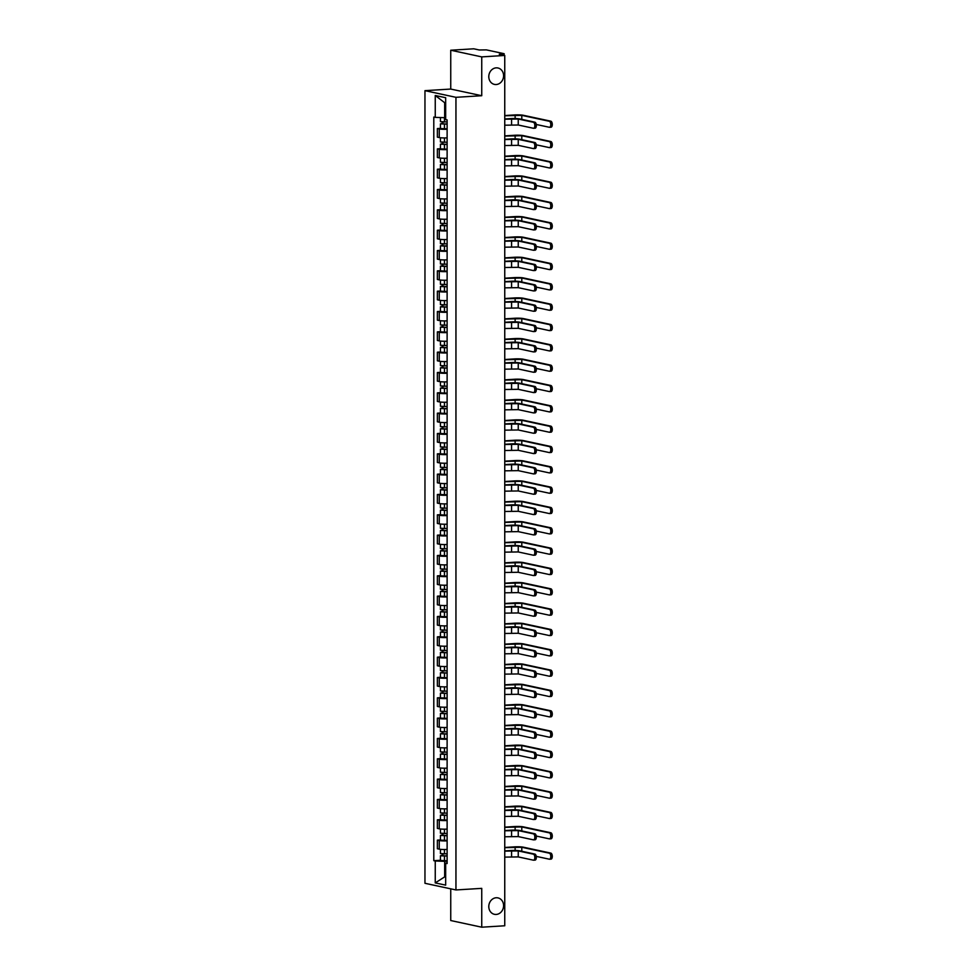 <?xml version="1.0" encoding="UTF-8"?>
<svg xmlns="http://www.w3.org/2000/svg" width="976" height="976" viewBox="0 0 976 976"><rect width="100%" height="100%" fill="white"/><g stroke="black" fill="none" stroke-linecap="round" stroke-linejoin="round"><path stroke-width="1.46" d="M496.186 897.761A8.394 7.357 -77.9 0 1 497.955 897.896A8.394 7.357 -77.9 0 1 503.543 906.655A8.394 7.357 -77.9 0 1 496.186 914.451A8.394 7.357 -77.9 0 1 494.429 914.317A8.394 7.357 -77.9 0 1 488.842 905.557A8.394 7.357 -77.9 0 1 496.186 897.761M496.186 67.856A8.394 7.357 -77.9 0 1 497.955 67.991A8.394 7.357 -77.9 0 1 503.543 76.738A8.394 7.357 -77.9 0 1 496.186 84.534A8.394 7.357 -77.9 0 1 494.429 84.4A8.394 7.357 -77.9 0 1 488.842 75.652A8.394 7.357 -77.9 0 1 496.186 67.856M450.741 888.831L450.741 920.539L481.741 927.2L504.751 925.773L504.751 55.461L481.741 56.889L450.741 50.227L450.741 89.06L424.963 90.658L424.963 883.292L455.951 889.953L455.951 97.319L481.741 95.721L481.741 56.889M450.741 50.227L473.75 48.8L479.24 49.983L486.377 49.886L503.921 53.656L504.226 55.351M481.741 927.2L481.741 888.367L455.951 889.953M502.847 55.059L502.847 54.058L499.261 54.29L504.751 55.461M502.847 54.058L504.226 53.802M447.118 129.271A6.039 0.695 180 0 1 439.261 128.966L437.37 128.564L437.37 137.165L439.261 137.567A6.039 0.695 0 0 0 447.118 137.872M440.444 128.368L437.37 128.564M447.118 149.596A6.039 0.695 180 0 1 439.261 149.304L437.37 148.889L437.37 157.49L439.261 157.905A6.039 0.695 0 0 0 447.118 158.197M440.444 148.706L437.37 148.889M447.118 169.934A6.039 0.695 180 0 1 439.261 169.629L437.37 169.226L437.37 177.827L439.261 178.23A6.039 0.695 0 0 0 447.118 178.535M440.444 169.031L437.37 169.226M447.118 190.259A6.039 0.695 180 0 1 439.261 189.954L437.37 189.551L437.37 198.152L439.261 198.567A6.039 0.695 0 0 0 447.118 198.86M440.444 189.368L437.37 189.551M447.118 210.596A6.039 0.695 180 0 1 439.261 210.291L437.37 209.889L437.37 218.49L439.261 218.892A6.039 0.695 0 0 0 447.118 219.197M440.444 209.694L437.37 209.889M447.118 230.922A6.039 0.695 180 0 1 439.261 230.617L437.37 230.214L437.37 238.815L439.261 239.218A6.039 0.695 0 0 0 447.118 239.523M440.444 230.031L437.37 230.214M447.118 251.259A6.039 0.695 180 0 1 439.261 250.954L437.37 250.551L437.37 259.152L439.261 259.555A6.039 0.695 0 0 0 447.118 259.86M440.444 250.356L437.37 250.551M447.118 271.584A6.039 0.695 180 0 1 439.261 271.279L437.37 270.877L437.37 279.478L439.261 279.88A6.039 0.695 0 0 0 447.118 280.185M440.444 270.681L437.37 270.877M447.118 291.922A6.039 0.695 180 0 1 439.261 291.617L437.37 291.202L437.37 299.803L439.261 300.218A6.039 0.695 0 0 0 447.118 300.523M440.444 291.019L437.37 291.202M447.118 312.247A6.039 0.695 180 0 1 439.261 311.942L437.37 311.539L437.37 320.14L439.261 320.543A6.039 0.695 0 0 0 447.118 320.848M440.444 311.344L437.37 311.539M447.118 332.572A6.039 0.695 180 0 1 439.261 332.279L437.37 331.864L437.37 340.465L439.261 340.88A6.039 0.695 0 0 0 447.118 341.185M440.444 331.681L437.37 331.864M447.118 352.909A6.039 0.695 180 0 1 439.261 352.604L437.37 352.202L437.37 360.803L439.261 361.205A6.039 0.695 0 0 0 447.118 361.51M440.444 352.007L437.37 352.202M447.118 373.235A6.039 0.695 180 0 1 439.261 372.942L437.37 372.527L437.37 381.128L439.261 381.543A6.039 0.695 0 0 0 447.118 381.836M440.444 372.344L437.37 372.527M447.118 393.572A6.039 0.695 180 0 1 439.261 393.267L437.37 392.864L437.37 401.465L439.261 401.868A6.039 0.695 0 0 0 447.118 402.173M440.444 392.669L437.37 392.864M447.118 413.897A6.039 0.695 180 0 1 439.261 413.592L437.37 413.19L437.37 421.791L439.261 422.205A6.039 0.695 0 0 0 447.118 422.498M440.444 413.007L437.37 413.19M447.118 434.235A6.039 0.695 180 0 1 439.261 433.93L437.37 433.527L437.37 442.128L439.261 442.531A6.039 0.695 0 0 0 447.118 442.836M440.444 433.332L437.37 433.527M447.118 454.56A6.039 0.695 180 0 1 439.261 454.255L437.37 453.852L437.37 462.453L439.261 462.856A6.039 0.695 0 0 0 447.118 463.161M440.444 453.669L437.37 453.852M447.118 474.897A6.039 0.695 180 0 1 439.261 474.592L437.37 474.19L437.37 482.791L439.261 483.193A6.039 0.695 0 0 0 447.118 483.498M440.444 473.994L437.37 474.19M447.118 495.222A6.039 0.695 180 0 1 439.261 494.917L437.37 494.515L437.37 503.116L439.261 503.518A6.039 0.695 0 0 0 447.118 503.823M440.444 494.32L437.37 494.515M447.118 515.56A6.039 0.695 180 0 1 439.261 515.255L437.37 514.84L437.37 523.441L439.261 523.856A6.039 0.695 0 0 0 447.118 524.161M440.444 514.657L437.37 514.84M447.118 535.885A6.039 0.695 180 0 1 439.261 535.58L437.37 535.177L437.37 543.778L439.261 544.181A6.039 0.695 0 0 0 447.118 544.486M440.444 534.982L437.37 535.177M447.118 556.222A6.039 0.695 180 0 1 439.261 555.917L437.37 555.503L437.37 564.104L439.261 564.518A6.039 0.695 0 0 0 447.118 564.823M440.444 555.32L437.37 555.503M447.118 576.548A6.039 0.695 180 0 1 439.261 576.243L437.37 575.84L437.37 584.441L439.261 584.844A6.039 0.695 0 0 0 447.118 585.149M440.444 575.645L437.37 575.84M447.118 596.873A6.039 0.695 180 0 1 439.261 596.58L437.37 596.165L437.37 604.766L439.261 605.181A6.039 0.695 0 0 0 447.118 605.474M440.444 595.982L437.37 596.165M447.118 617.21A6.039 0.695 180 0 1 439.261 616.905L437.37 616.503L437.37 625.104L439.261 625.506A6.039 0.695 0 0 0 447.118 625.811M440.444 616.307L437.37 616.503M447.118 637.535A6.039 0.695 180 0 1 439.261 637.243L437.37 636.828L437.37 645.429L439.261 645.844A6.039 0.695 0 0 0 447.118 646.136M440.444 636.645L437.37 636.828M447.118 657.873A6.039 0.695 180 0 1 439.261 657.568L437.37 657.165L437.37 665.766L439.261 666.169A6.039 0.695 0 0 0 447.118 666.474M440.444 656.97L437.37 657.165M447.118 678.198A6.039 0.695 180 0 1 439.261 677.893L437.37 677.49L437.37 686.091L439.261 686.494A6.039 0.695 0 0 0 447.118 686.799M440.444 677.307L437.37 677.49M447.118 698.535A6.039 0.695 180 0 1 439.261 698.23L437.37 697.828L437.37 706.429L439.261 706.831A6.039 0.695 0 0 0 447.118 707.136M440.444 697.633L437.37 697.828M447.118 718.861A6.039 0.695 180 0 1 439.261 718.556L437.37 718.153L437.37 726.754L439.261 727.157A6.039 0.695 0 0 0 447.118 727.462M440.444 717.958L437.37 718.153M447.118 739.198A6.039 0.695 180 0 1 439.261 738.893L437.37 738.478L437.37 747.091L439.261 747.494A6.039 0.695 0 0 0 447.118 747.799M440.444 738.295L437.37 738.478M447.118 759.523A6.039 0.695 180 0 1 439.261 759.218L437.37 758.816L437.37 767.417L439.261 767.819A6.039 0.695 0 0 0 447.118 768.124M440.444 758.62L437.37 758.816M447.118 779.861A6.039 0.695 180 0 1 439.261 779.556L437.37 779.141L437.37 787.742L439.261 788.157A6.039 0.695 0 0 0 447.118 788.462M440.444 778.958L437.37 779.141M447.118 800.186A6.039 0.695 180 0 1 439.261 799.881L437.37 799.478L437.37 808.079L439.261 808.482A6.039 0.695 0 0 0 447.118 808.787M440.444 799.283L437.37 799.478M447.118 820.511A6.039 0.695 180 0 1 439.261 820.218L437.37 819.803L437.37 828.404L439.261 828.819A6.039 0.695 0 0 0 447.118 829.112M440.444 819.62L437.37 819.803M447.118 840.848A6.039 0.695 180 0 1 439.261 840.543L437.37 840.141L437.37 848.742L439.261 849.144A6.039 0.695 0 0 0 447.118 849.449M440.444 839.946L437.37 840.141M445.666 102.919L444.666 102.712L444.666 117.693L445.666 117.632M444.666 117.693L435.247 117.364L435.247 95.477L445.666 97.71L445.666 119.609L447.118 119.914L447.118 863.553L445.666 863.248L445.666 885.134L435.247 882.902L435.247 861.003L444.666 861.332L444.666 876.314L445.666 876.533M435.247 117.364L433.795 117.059L433.795 860.686L435.247 861.003M424.963 90.658L455.951 97.319M450.741 89.06L481.741 95.721M445.666 876.253L435.247 882.902M447.118 861.174L444.666 861.332M440.444 860.283L433.795 860.686M447.118 862.686L445.666 863.248M435.247 95.477L444.666 102.712M504.751 118.987L510.777 118.608A6.625 0.769 180 0 1 519.744 118.926L534.897 122.183A3.013 1.415 86.5 0 1 536.324 125.294A3.013 1.415 86.5 0 1 535.08 128.198A3.013 1.415 86.5 0 1 534.897 128.173M518.244 119.023L518.244 125.013L533.396 128.271A3.013 1.415 -93.5 0 0 533.579 128.283A3.013 1.415 -93.5 0 0 534.824 125.379A3.013 1.415 -93.5 0 0 533.396 122.281L518.244 119.023L504.751 119.206M518.244 125.013L504.751 125.209M504.751 115.558L514.328 114.961A6.625 0.769 180 0 1 523.307 115.278L550.854 121.195A3.013 1.415 86.5 0 1 552.282 124.306A3.013 1.415 86.5 0 1 551.037 127.209A3.013 1.415 86.5 0 1 550.854 127.197M536.239 124.464L549.354 127.283A3.013 1.415 -93.5 0 0 549.537 127.295A3.013 1.415 -93.5 0 0 550.781 124.403A3.013 1.415 -93.5 0 0 549.354 121.292L521.794 115.363L504.751 115.778M447.118 121.939L440.444 121.646L440.444 117.547M447.118 123.952L442.152 123.854L442.982 123.696L442.982 122.012M447.118 124.159L440.444 123.854L442.177 123.525L442.177 121.976M447.118 128.844L440.444 128.551L440.444 123.854M442.982 124.013L442.177 123.525M504.751 139.312L510.777 138.946A6.625 0.769 180 0 1 519.744 139.251L534.897 142.52A3.013 1.415 86.5 0 1 536.324 145.619A3.013 1.415 86.5 0 1 535.08 148.523A3.013 1.415 86.5 0 1 534.897 148.511M518.244 139.348L518.244 145.339L533.396 148.608A3.013 1.415 -93.5 0 0 533.579 148.62A3.013 1.415 -93.5 0 0 534.824 145.717A3.013 1.415 -93.5 0 0 533.396 142.606L518.244 139.348L504.751 139.544M518.244 145.339L504.751 145.534M504.751 159.649L510.777 159.271A6.625 0.769 180 0 1 519.744 159.588L534.897 162.846A3.013 1.415 86.5 0 1 536.324 165.957A3.013 1.415 86.5 0 1 535.08 168.86A3.013 1.415 86.5 0 1 534.897 168.836M518.244 159.674L518.244 165.676L533.396 168.933A3.013 1.415 -93.5 0 0 533.579 168.946A3.013 1.415 -93.5 0 0 534.824 166.042A3.013 1.415 -93.5 0 0 533.396 162.943L518.244 159.674L504.751 159.869M518.244 165.676L504.751 165.859M504.751 135.884L514.328 135.286A6.625 0.769 180 0 1 523.307 135.603L550.854 141.532A3.013 1.415 86.5 0 1 552.282 144.631A3.013 1.415 86.5 0 1 551.037 147.535A3.013 1.415 86.5 0 1 550.854 147.522M536.239 144.802L549.354 147.62A3.013 1.415 -93.5 0 0 549.537 147.632A3.013 1.415 -93.5 0 0 550.781 144.729A3.013 1.415 -93.5 0 0 549.354 141.618L521.794 135.701L504.751 136.103M447.118 142.276L440.444 141.971L440.444 137.75M447.118 144.289L442.152 144.192L442.982 144.033L442.982 142.337M447.118 144.485L440.444 144.192L442.177 143.85L442.177 142.301M447.118 149.182L440.444 148.877L440.444 144.192M442.982 144.35L442.177 143.85M504.751 156.209L514.328 155.623A6.625 0.769 180 0 1 523.307 155.928L550.854 161.857A3.013 1.415 86.5 0 1 552.282 164.968A3.013 1.415 86.5 0 1 551.037 167.872A3.013 1.415 86.5 0 1 550.854 167.86M536.239 165.127L549.354 167.945A3.013 1.415 -93.5 0 0 549.537 167.957A3.013 1.415 -93.5 0 0 550.781 165.054A3.013 1.415 -93.5 0 0 549.354 161.955L521.794 156.026L504.751 156.441M447.118 162.602L440.444 162.309L440.444 158.075M447.118 164.615L442.152 164.517L442.982 164.358L442.982 162.675M447.118 164.822L440.444 164.517L442.177 164.188L442.177 162.638M447.118 169.507L440.444 169.214L440.444 164.517M442.982 164.676L442.177 164.188M504.751 179.974L510.777 179.608A6.625 0.769 180 0 1 519.744 179.913L534.897 183.171A3.013 1.415 86.5 0 1 536.324 186.282A3.013 1.415 86.5 0 1 535.08 189.185A3.013 1.415 86.5 0 1 534.897 189.173M518.244 180.011L518.244 186.001L533.396 189.259A3.013 1.415 -93.5 0 0 533.579 189.283A3.013 1.415 -93.5 0 0 534.824 186.379A3.013 1.415 -93.5 0 0 533.396 183.268L518.244 180.011L504.751 180.194M518.244 186.001L504.751 186.196M504.751 200.312L510.777 199.934A6.625 0.769 180 0 1 519.744 200.251L534.897 203.508A3.013 1.415 86.5 0 1 536.324 206.619A3.013 1.415 86.5 0 1 535.08 209.511A3.013 1.415 86.5 0 1 534.897 209.498M518.244 200.336L518.244 206.339L533.396 209.596A3.013 1.415 -93.5 0 0 533.579 209.608A3.013 1.415 -93.5 0 0 534.824 206.705A3.013 1.415 -93.5 0 0 533.396 203.594L518.244 200.336L504.751 200.531M518.244 206.339L504.751 206.522M504.751 220.637L510.777 220.271A6.625 0.769 180 0 1 519.744 220.576L534.897 223.833A3.013 1.415 86.5 0 1 536.324 226.944A3.013 1.415 86.5 0 1 535.08 229.848A3.013 1.415 86.5 0 1 534.897 229.836M518.244 220.674L518.244 226.664L533.396 229.921A3.013 1.415 -93.5 0 0 533.579 229.946A3.013 1.415 -93.5 0 0 534.824 227.042A3.013 1.415 -93.5 0 0 533.396 223.931L518.244 220.674L504.751 220.857M518.244 226.664L504.751 226.859M504.751 176.546L514.328 175.948A6.625 0.769 180 0 1 523.307 176.266L550.854 182.195A3.013 1.415 86.5 0 1 552.282 185.294A3.013 1.415 86.5 0 1 551.037 188.197A3.013 1.415 86.5 0 1 550.854 188.185M536.239 185.464L549.354 188.283A3.013 1.415 -93.5 0 0 549.537 188.295A3.013 1.415 -93.5 0 0 550.781 185.391A3.013 1.415 -93.5 0 0 549.354 182.28L521.794 176.363L504.751 176.766M447.118 182.927L440.444 182.634L440.444 178.413M447.118 184.952L442.152 184.854L442.982 184.696L442.982 183M447.118 185.147L440.444 184.854L442.177 184.513L442.177 182.963M447.118 189.844L440.444 189.539L440.444 184.854M442.982 185.013L442.177 184.513M504.751 196.871L514.328 196.286A6.625 0.769 180 0 1 523.307 196.591L550.854 202.52A3.013 1.415 86.5 0 1 552.282 205.631A3.013 1.415 86.5 0 1 551.037 208.535A3.013 1.415 86.5 0 1 550.854 208.51M536.239 205.79L549.354 208.608A3.013 1.415 -93.5 0 0 549.537 208.62A3.013 1.415 -93.5 0 0 550.781 205.716A3.013 1.415 -93.5 0 0 549.354 202.618L521.794 196.688L504.751 197.103M447.118 203.264L440.444 202.959L440.444 198.738M447.118 205.277L442.152 205.18L442.982 205.021L442.982 203.337M447.118 205.485L440.444 205.18L442.177 204.85L442.177 203.301M447.118 210.169L440.444 209.877L440.444 205.18M442.982 205.338L442.177 204.85M504.751 217.209L514.328 216.611A6.625 0.769 180 0 1 523.307 216.928L550.854 222.857A3.013 1.415 86.5 0 1 552.282 225.956A3.013 1.415 86.5 0 1 551.037 228.86A3.013 1.415 86.5 0 1 550.854 228.848M536.239 226.115L549.354 228.945A3.013 1.415 -93.5 0 0 549.537 228.957A3.013 1.415 -93.5 0 0 550.781 226.054A3.013 1.415 -93.5 0 0 549.354 222.943L521.794 217.014L504.751 217.428M447.118 223.589L440.444 223.297L440.444 219.075M447.118 225.602L442.152 225.517L442.982 225.346L442.982 223.663M447.118 225.81L440.444 225.517L442.177 225.175L442.177 223.626M447.118 230.507L440.444 230.202L440.444 225.517M442.982 225.676L442.177 225.175M504.751 240.974L510.777 240.596A6.625 0.769 180 0 1 519.744 240.913L534.897 244.171A3.013 1.415 86.5 0 1 536.324 247.27A3.013 1.415 86.5 0 1 535.08 250.173A3.013 1.415 86.5 0 1 534.897 250.161M518.244 240.999L518.244 247.001L533.396 250.259A3.013 1.415 -93.5 0 0 533.579 250.271A3.013 1.415 -93.5 0 0 534.824 247.367A3.013 1.415 -93.5 0 0 533.396 244.256L518.244 240.999L504.751 241.194M518.244 247.001L504.751 247.184M504.751 237.534L514.328 236.948A6.625 0.769 180 0 1 523.307 237.253L550.854 243.183A3.013 1.415 86.5 0 1 552.282 246.294A3.013 1.415 86.5 0 1 551.037 249.197A3.013 1.415 86.5 0 1 550.854 249.173M536.239 246.452L549.354 249.27A3.013 1.415 -93.5 0 0 549.537 249.283A3.013 1.415 -93.5 0 0 550.781 246.379A3.013 1.415 -93.5 0 0 549.354 243.28L521.794 237.351L504.751 237.766M447.118 243.927L440.444 243.622L440.444 239.401M447.118 245.94L442.152 245.842L442.982 245.684L442.982 244M447.118 246.135L440.444 245.842L442.177 245.513L442.177 243.963M447.118 250.832L440.444 250.539L440.444 245.842M442.982 246.001L442.177 245.513M504.751 261.3L510.777 260.934A6.625 0.769 180 0 1 519.744 261.239L534.897 264.496A3.013 1.415 86.5 0 1 536.324 267.607A3.013 1.415 86.5 0 1 535.08 270.511A3.013 1.415 86.5 0 1 534.897 270.498M518.244 261.336L518.244 267.326L533.396 270.584A3.013 1.415 -93.5 0 0 533.579 270.596A3.013 1.415 -93.5 0 0 534.824 267.705A3.013 1.415 -93.5 0 0 533.396 264.594L518.244 261.336L504.751 261.519M518.244 267.326L504.751 267.522M504.751 257.871L514.328 257.274A6.625 0.769 180 0 1 523.307 257.591L550.854 263.508A3.013 1.415 86.5 0 1 552.282 266.619A3.013 1.415 86.5 0 1 551.037 269.522A3.013 1.415 86.5 0 1 550.854 269.51M536.239 266.777L549.354 269.596A3.013 1.415 -93.5 0 0 549.537 269.62A3.013 1.415 -93.5 0 0 550.781 266.716A3.013 1.415 -93.5 0 0 549.354 263.605L521.794 257.676L504.751 258.091M447.118 264.252L440.444 263.959L440.444 259.726M447.118 266.265L442.152 266.167L442.982 266.009L442.982 264.325M447.118 266.472L440.444 266.167L442.177 265.838L442.177 264.289M447.118 271.157L440.444 270.864L440.444 266.167M442.982 266.338L442.177 265.838M504.751 281.625L510.777 281.259A6.625 0.769 180 0 1 519.744 281.576L534.897 284.833A3.013 1.415 86.5 0 1 536.324 287.932A3.013 1.415 86.5 0 1 535.08 290.836A3.013 1.415 86.5 0 1 534.897 290.824M518.244 281.661L518.244 287.664L533.396 290.921A3.013 1.415 -93.5 0 0 533.579 290.933A3.013 1.415 -93.5 0 0 534.824 288.03A3.013 1.415 -93.5 0 0 533.396 284.919L518.244 281.661L504.751 281.857M518.244 287.664L504.751 287.847M504.751 278.197L514.328 277.611A6.625 0.769 180 0 1 523.307 277.916L550.854 283.845A3.013 1.415 86.5 0 1 552.282 286.956A3.013 1.415 86.5 0 1 551.037 289.848A3.013 1.415 86.5 0 1 550.854 289.835M536.239 287.115L549.354 289.933A3.013 1.415 -93.5 0 0 549.537 289.945A3.013 1.415 -93.5 0 0 550.781 287.042A3.013 1.415 -93.5 0 0 549.354 283.931L521.794 278.014L504.751 278.416M447.118 284.589L440.444 284.284L440.444 280.063M447.118 286.602L442.152 286.505L442.982 286.346L442.982 284.663M447.118 286.798L440.444 286.505L442.177 286.175L442.177 284.626M447.118 291.495L440.444 291.19L440.444 286.505M442.982 286.663L442.177 286.175M504.751 301.962L510.777 301.584A6.625 0.769 180 0 1 519.744 301.901L534.897 305.159A3.013 1.415 86.5 0 1 536.324 308.27A3.013 1.415 86.5 0 1 535.08 311.173A3.013 1.415 86.5 0 1 534.897 311.161M518.244 301.999L518.244 307.989L533.396 311.246A3.013 1.415 -93.5 0 0 533.579 311.259A3.013 1.415 -93.5 0 0 534.824 308.355A3.013 1.415 -93.5 0 0 533.396 305.256L518.244 301.999L504.751 302.182M518.244 307.989L504.751 308.184M504.751 298.534L514.328 297.936A6.625 0.769 180 0 1 523.307 298.253L550.854 304.17A3.013 1.415 86.5 0 1 552.282 307.281A3.013 1.415 86.5 0 1 551.037 310.185A3.013 1.415 86.5 0 1 550.854 310.173M536.239 307.44L549.354 310.258A3.013 1.415 -93.5 0 0 549.537 310.283A3.013 1.415 -93.5 0 0 550.781 307.379A3.013 1.415 -93.5 0 0 549.354 304.268L521.794 298.339L504.751 298.754M447.118 304.915L440.444 304.622L440.444 300.388M447.118 306.928L442.152 306.83L442.982 306.671L442.982 304.988M447.118 307.135L440.444 306.83L442.177 306.501L442.177 304.951M447.118 311.82L440.444 311.527L440.444 306.83M442.982 306.989L442.177 306.501M504.751 322.287L510.777 321.921A6.625 0.769 180 0 1 519.744 322.226L534.897 325.496A3.013 1.415 86.5 0 1 536.324 328.595A3.013 1.415 86.5 0 1 535.08 331.498A3.013 1.415 86.5 0 1 534.897 331.486M518.244 322.324L518.244 328.314L533.396 331.584A3.013 1.415 -93.5 0 0 533.579 331.596A3.013 1.415 -93.5 0 0 534.824 328.692A3.013 1.415 -93.5 0 0 533.396 325.581L518.244 322.324L504.751 322.519M518.244 328.314L504.751 328.509M504.751 318.859L514.328 318.274A6.625 0.769 180 0 1 523.307 318.579L550.854 324.508A3.013 1.415 86.5 0 1 552.282 327.607A3.013 1.415 86.5 0 1 551.037 330.51A3.013 1.415 86.5 0 1 550.854 330.498M536.239 327.777L549.354 330.596A3.013 1.415 -93.5 0 0 549.537 330.608A3.013 1.415 -93.5 0 0 550.781 327.704A3.013 1.415 -93.5 0 0 549.354 324.593L521.794 318.676L504.751 319.079M447.118 325.252L440.444 324.947L440.444 320.726M447.118 327.265L442.152 327.167L442.982 327.009L442.982 325.313M447.118 327.46L440.444 327.167L442.177 326.838L442.177 325.289M447.118 332.157L440.444 331.852L440.444 327.167M442.982 327.326L442.177 326.838M504.751 342.625L510.777 342.247A6.625 0.769 180 0 1 519.744 342.564L534.897 345.821A3.013 1.415 86.5 0 1 536.324 348.932A3.013 1.415 86.5 0 1 535.08 351.836A3.013 1.415 86.5 0 1 534.897 351.811M518.244 342.661L518.244 348.652L533.396 351.909A3.013 1.415 -93.5 0 0 533.579 351.921A3.013 1.415 -93.5 0 0 534.824 349.018A3.013 1.415 -93.5 0 0 533.396 345.919L518.244 342.661L504.751 342.844M518.244 348.652L504.751 348.847M504.751 339.197L514.328 338.599A6.625 0.769 180 0 1 523.307 338.916L550.854 344.833A3.013 1.415 86.5 0 1 552.282 347.944A3.013 1.415 86.5 0 1 551.037 350.848A3.013 1.415 86.5 0 1 550.854 350.835M536.239 348.103L549.354 350.921A3.013 1.415 -93.5 0 0 549.537 350.933A3.013 1.415 -93.5 0 0 550.781 348.042A3.013 1.415 -93.5 0 0 549.354 344.931L521.794 339.001L504.751 339.416M447.118 345.577L440.444 345.284L440.444 341.051M447.118 347.59L442.152 347.493L442.982 347.334L442.982 345.65M447.118 347.798L440.444 347.493L442.177 347.163L442.177 345.614M447.118 352.482L440.444 352.19L440.444 347.493M442.982 347.651L442.177 347.163M504.751 362.95L510.777 362.584A6.625 0.769 180 0 1 519.744 362.889L534.897 366.159A3.013 1.415 86.5 0 1 536.324 369.257A3.013 1.415 86.5 0 1 535.08 372.161A3.013 1.415 86.5 0 1 534.897 372.149M518.244 362.987L518.244 368.977L533.396 372.246A3.013 1.415 -93.5 0 0 533.579 372.259A3.013 1.415 -93.5 0 0 534.824 369.355A3.013 1.415 -93.5 0 0 533.396 366.244L518.244 362.987L504.751 363.182M518.244 368.977L504.751 369.172M504.751 359.522L514.328 358.924A6.625 0.769 180 0 1 523.307 359.241L550.854 365.17A3.013 1.415 86.5 0 1 552.282 368.269A3.013 1.415 86.5 0 1 551.037 371.173A3.013 1.415 86.5 0 1 550.854 371.161M536.239 368.44L549.354 371.258A3.013 1.415 -93.5 0 0 549.537 371.27A3.013 1.415 -93.5 0 0 550.781 368.367A3.013 1.415 -93.5 0 0 549.354 365.256L521.794 359.339L504.751 359.741M447.118 365.915L440.444 365.61L440.444 361.388M447.118 367.928L442.152 367.83L442.982 367.671L442.982 365.976M447.118 368.123L440.444 367.83L442.177 367.488L442.177 365.939M447.118 372.82L440.444 372.515L440.444 367.83M442.982 367.989L442.177 367.488M504.751 383.287L510.777 382.909A6.625 0.769 180 0 1 519.744 383.226L534.897 386.484A3.013 1.415 86.5 0 1 536.324 389.595A3.013 1.415 86.5 0 1 535.08 392.498A3.013 1.415 86.5 0 1 534.897 392.474M518.244 383.312L518.244 389.314L533.396 392.572A3.013 1.415 -93.5 0 0 533.579 392.584A3.013 1.415 -93.5 0 0 534.824 389.68A3.013 1.415 -93.5 0 0 533.396 386.581L518.244 383.312L504.751 383.507M518.244 389.314L504.751 389.497M504.751 379.847L514.328 379.261A6.625 0.769 180 0 1 523.307 379.566L550.854 385.496A3.013 1.415 86.5 0 1 552.282 388.607A3.013 1.415 86.5 0 1 551.037 391.51A3.013 1.415 86.5 0 1 550.854 391.498M536.239 388.765L549.354 391.583A3.013 1.415 -93.5 0 0 549.537 391.596A3.013 1.415 -93.5 0 0 550.781 388.692A3.013 1.415 -93.5 0 0 549.354 385.593L521.794 379.664L504.751 380.079M447.118 386.24L440.444 385.947L440.444 381.714M447.118 388.253L442.152 388.155L442.982 387.997L442.982 386.313M447.118 388.46L440.444 388.155L442.177 387.826L442.177 386.276M447.118 393.145L440.444 392.852L440.444 388.155M442.982 388.314L442.177 387.826M504.751 403.613L510.777 403.247A6.625 0.769 180 0 1 519.744 403.552L534.897 406.809A3.013 1.415 86.5 0 1 536.324 409.92A3.013 1.415 86.5 0 1 535.08 412.824A3.013 1.415 86.5 0 1 534.897 412.811M518.244 403.649L518.244 409.639L533.396 412.897A3.013 1.415 -93.5 0 0 533.579 412.921A3.013 1.415 -93.5 0 0 534.824 410.018A3.013 1.415 -93.5 0 0 533.396 406.907L518.244 403.649L504.751 403.844M518.244 409.639L504.751 409.835M504.751 400.184L514.328 399.587A6.625 0.769 180 0 1 523.307 399.904L550.854 405.833A3.013 1.415 86.5 0 1 552.282 408.932A3.013 1.415 86.5 0 1 551.037 411.835A3.013 1.415 86.5 0 1 550.854 411.823M536.239 409.103L549.354 411.921A3.013 1.415 -93.5 0 0 549.537 411.933A3.013 1.415 -93.5 0 0 550.781 409.029A3.013 1.415 -93.5 0 0 549.354 405.918L521.794 400.001L504.751 400.404M447.118 406.565L440.444 406.272L440.444 402.051M447.118 408.59L442.152 408.493L442.982 408.334L442.982 406.638M447.118 408.785L440.444 408.493L442.177 408.151L442.177 406.602M447.118 413.482L440.444 413.177L440.444 408.493M442.982 408.651L442.177 408.151M504.751 423.95L510.777 423.572A6.625 0.769 180 0 1 519.744 423.889L534.897 427.146A3.013 1.415 86.5 0 1 536.324 430.257A3.013 1.415 86.5 0 1 535.08 433.149A3.013 1.415 86.5 0 1 534.897 433.137M518.244 423.974L518.244 429.977L533.396 433.234A3.013 1.415 -93.5 0 0 533.579 433.246A3.013 1.415 -93.5 0 0 534.824 430.343A3.013 1.415 -93.5 0 0 533.396 427.244L518.244 423.974L504.751 424.17M518.244 429.977L504.751 430.16M504.751 420.51L514.328 419.924A6.625 0.769 180 0 1 523.307 420.229L550.854 426.158A3.013 1.415 86.5 0 1 552.282 429.269A3.013 1.415 86.5 0 1 551.037 432.173A3.013 1.415 86.5 0 1 550.854 432.148M536.239 429.428L549.354 432.246A3.013 1.415 -93.5 0 0 549.537 432.258A3.013 1.415 -93.5 0 0 550.781 429.355A3.013 1.415 -93.5 0 0 549.354 426.256L521.794 420.327L504.751 420.741M447.118 426.902L440.444 426.61L440.444 422.376M447.118 428.915L442.152 428.818L442.982 428.659L442.982 426.976M447.118 429.123L440.444 428.818L442.177 428.488L442.177 426.939M447.118 433.808L440.444 433.515L440.444 428.818M442.982 428.976L442.177 428.488M504.751 444.275L510.777 443.909A6.625 0.769 180 0 1 519.744 444.214L534.897 447.472A3.013 1.415 86.5 0 1 536.324 450.583A3.013 1.415 86.5 0 1 535.08 453.486A3.013 1.415 86.5 0 1 534.897 453.474M518.244 444.312L518.244 450.302L533.396 453.559A3.013 1.415 -93.5 0 0 533.579 453.584A3.013 1.415 -93.5 0 0 534.824 450.68A3.013 1.415 -93.5 0 0 533.396 447.569L518.244 444.312L504.751 444.495M518.244 450.302L504.751 450.497M504.751 440.847L514.328 440.249A6.625 0.769 180 0 1 523.307 440.566L550.854 446.496A3.013 1.415 86.5 0 1 552.282 449.594A3.013 1.415 86.5 0 1 551.037 452.498A3.013 1.415 86.5 0 1 550.854 452.486M536.239 449.753L549.354 452.583A3.013 1.415 -93.5 0 0 549.537 452.596A3.013 1.415 -93.5 0 0 550.781 449.692A3.013 1.415 -93.5 0 0 549.354 446.581L521.794 440.652L504.751 441.067M447.118 447.228L440.444 446.935L440.444 442.714M447.118 449.241L442.152 449.155L442.982 448.984L442.982 447.301M447.118 449.448L440.444 449.155L442.177 448.814L442.177 447.264M447.118 454.145L440.444 453.84L440.444 449.155M442.982 449.314L442.177 448.814M504.751 464.613L510.777 464.234A6.625 0.769 180 0 1 519.744 464.552L534.897 467.809A3.013 1.415 86.5 0 1 536.324 470.92A3.013 1.415 86.5 0 1 535.08 473.811A3.013 1.415 86.5 0 1 534.897 473.799M518.244 464.637L518.244 470.639L533.396 473.897A3.013 1.415 -93.5 0 0 533.579 473.909A3.013 1.415 -93.5 0 0 534.824 471.005A3.013 1.415 -93.5 0 0 533.396 467.894L518.244 464.637L504.751 464.832M518.244 470.639L504.751 470.822M504.751 461.172L514.328 460.587A6.625 0.769 180 0 1 523.307 460.892L550.854 466.821A3.013 1.415 86.5 0 1 552.282 469.932A3.013 1.415 86.5 0 1 551.037 472.835A3.013 1.415 86.5 0 1 550.854 472.811M536.239 470.09L549.354 472.909A3.013 1.415 -93.5 0 0 549.537 472.921A3.013 1.415 -93.5 0 0 550.781 470.017A3.013 1.415 -93.5 0 0 549.354 466.918L521.794 460.989L504.751 461.404M447.118 467.565L440.444 467.26L440.444 463.039M447.118 469.578L442.152 469.48L442.982 469.322L442.982 467.638M447.118 469.773L440.444 469.48L442.177 469.151L442.177 467.602M447.118 474.47L440.444 474.177L440.444 469.48M442.982 469.639L442.177 469.151M504.751 484.938L510.777 484.572A6.625 0.769 180 0 1 519.744 484.877L534.897 488.134A3.013 1.415 86.5 0 1 536.324 491.245A3.013 1.415 86.5 0 1 535.08 494.149A3.013 1.415 86.5 0 1 534.897 494.137M518.244 484.974L518.244 490.965L533.396 494.222A3.013 1.415 -93.5 0 0 533.579 494.234A3.013 1.415 -93.5 0 0 534.824 491.343A3.013 1.415 -93.5 0 0 533.396 488.232L518.244 484.974L504.751 485.157M518.244 490.965L504.751 491.16M504.751 481.51L514.328 480.912A6.625 0.769 180 0 1 523.307 481.229L550.854 487.146A3.013 1.415 86.5 0 1 552.282 490.257A3.013 1.415 86.5 0 1 551.037 493.161A3.013 1.415 86.5 0 1 550.854 493.148M536.239 490.416L549.354 493.234A3.013 1.415 -93.5 0 0 549.537 493.258A3.013 1.415 -93.5 0 0 550.781 490.355A3.013 1.415 -93.5 0 0 549.354 487.244L521.794 481.314L504.751 481.729M447.118 487.89L440.444 487.597L440.444 483.364M447.118 489.903L442.152 489.806L442.982 489.647L442.982 487.963M447.118 490.111L440.444 489.806L442.177 489.476L442.177 487.927M447.118 494.795L440.444 494.503L440.444 489.806M442.982 489.976L442.177 489.476M504.751 505.263L510.777 504.897A6.625 0.769 180 0 1 519.744 505.214L534.897 508.472A3.013 1.415 86.5 0 1 536.324 511.57A3.013 1.415 86.5 0 1 535.08 514.474A3.013 1.415 86.5 0 1 534.897 514.462M518.244 505.3L518.244 511.302L533.396 514.559A3.013 1.415 -93.5 0 0 533.579 514.572A3.013 1.415 -93.5 0 0 534.824 511.668A3.013 1.415 -93.5 0 0 533.396 508.557L518.244 505.3L504.751 505.495M518.244 511.302L504.751 511.485M504.751 501.835L514.328 501.249A6.625 0.769 180 0 1 523.307 501.554L550.854 507.483A3.013 1.415 86.5 0 1 552.282 510.594A3.013 1.415 86.5 0 1 551.037 513.486A3.013 1.415 86.5 0 1 550.854 513.474M536.239 510.753L549.354 513.571A3.013 1.415 -93.5 0 0 549.537 513.583A3.013 1.415 -93.5 0 0 550.781 510.68A3.013 1.415 -93.5 0 0 549.354 507.581L521.794 501.652L504.751 502.054M447.118 508.228L440.444 507.923L440.444 503.701M447.118 510.241L442.152 510.143L442.982 509.984L442.982 508.301M447.118 510.436L440.444 510.143L442.177 509.814L442.177 508.264M447.118 515.133L440.444 514.84L440.444 510.143M442.982 510.302L442.177 509.814M504.751 525.6L510.777 525.222A6.625 0.769 180 0 1 519.744 525.539L534.897 528.797A3.013 1.415 86.5 0 1 536.324 531.908A3.013 1.415 86.5 0 1 535.08 534.811A3.013 1.415 86.5 0 1 534.897 534.799M518.244 525.637L518.244 531.627L533.396 534.885A3.013 1.415 -93.5 0 0 533.579 534.897A3.013 1.415 -93.5 0 0 534.824 531.993A3.013 1.415 -93.5 0 0 533.396 528.894L518.244 525.637L504.751 525.82M518.244 531.627L504.751 531.822M504.751 522.172L514.328 521.574A6.625 0.769 180 0 1 523.307 521.892L550.854 527.809A3.013 1.415 86.5 0 1 552.282 530.92A3.013 1.415 86.5 0 1 551.037 533.823A3.013 1.415 86.5 0 1 550.854 533.811M536.239 531.078L549.354 533.896A3.013 1.415 -93.5 0 0 549.537 533.921A3.013 1.415 -93.5 0 0 550.781 531.017A3.013 1.415 -93.5 0 0 549.354 527.906L521.794 521.977L504.751 522.392M447.118 528.553L440.444 528.26L440.444 524.027M447.118 530.566L442.152 530.468L442.982 530.31L442.982 528.626M447.118 530.773L440.444 530.468L442.177 530.139L442.177 528.589M447.118 535.458L440.444 535.165L440.444 530.468M442.982 530.639L442.177 530.139M504.751 545.926L510.777 545.56A6.625 0.769 180 0 1 519.744 545.865L534.897 549.134A3.013 1.415 86.5 0 1 536.324 552.233A3.013 1.415 86.5 0 1 535.08 555.137A3.013 1.415 86.5 0 1 534.897 555.124M518.244 545.962L518.244 551.952L533.396 555.222A3.013 1.415 -93.5 0 0 533.579 555.234A3.013 1.415 -93.5 0 0 534.824 552.331A3.013 1.415 -93.5 0 0 533.396 549.22L518.244 545.962L504.751 546.157M518.244 551.952L504.751 552.148M504.751 542.497L514.328 541.912A6.625 0.769 180 0 1 523.307 542.217L550.854 548.146A3.013 1.415 86.5 0 1 552.282 551.245A3.013 1.415 86.5 0 1 551.037 554.148A3.013 1.415 86.5 0 1 550.854 554.136M536.239 551.416L549.354 554.234A3.013 1.415 -93.5 0 0 549.537 554.246A3.013 1.415 -93.5 0 0 550.781 551.342A3.013 1.415 -93.5 0 0 549.354 548.231L521.794 542.314L504.751 542.717M447.118 548.89L440.444 548.585L440.444 544.364M447.118 550.903L442.152 550.806L442.982 550.647L442.982 548.951M447.118 551.098L440.444 550.806L442.177 550.476L442.177 548.927M447.118 555.795L440.444 555.49L440.444 550.806M442.982 550.964L442.177 550.476M504.751 566.263L510.777 565.885A6.625 0.769 180 0 1 519.744 566.202L534.897 569.459A3.013 1.415 86.5 0 1 536.324 572.57A3.013 1.415 86.5 0 1 535.08 575.474A3.013 1.415 86.5 0 1 534.897 575.45M518.244 566.3L518.244 572.29L533.396 575.547A3.013 1.415 -93.5 0 0 533.579 575.559A3.013 1.415 -93.5 0 0 534.824 572.656A3.013 1.415 -93.5 0 0 533.396 569.557L518.244 566.3L504.751 566.483M518.244 572.29L504.751 572.485M504.751 562.835L514.328 562.237A6.625 0.769 180 0 1 523.307 562.554L550.854 568.471A3.013 1.415 86.5 0 1 552.282 571.582A3.013 1.415 86.5 0 1 551.037 574.486A3.013 1.415 86.5 0 1 550.854 574.474M536.239 571.741L549.354 574.559A3.013 1.415 -93.5 0 0 549.537 574.571A3.013 1.415 -93.5 0 0 550.781 571.68A3.013 1.415 -93.5 0 0 549.354 568.569L521.794 562.64L504.751 563.054M447.118 569.215L440.444 568.923L440.444 564.689M447.118 571.228L442.152 571.131L442.982 570.972L442.982 569.289M447.118 571.436L440.444 571.131L442.177 570.801L442.177 569.252M447.118 576.121L440.444 575.828L440.444 571.131M442.982 571.289L442.177 570.801M504.751 586.588L510.777 586.222A6.625 0.769 180 0 1 519.744 586.527L534.897 589.797A3.013 1.415 86.5 0 1 536.324 592.896A3.013 1.415 86.5 0 1 535.08 595.799A3.013 1.415 86.5 0 1 534.897 595.787M518.244 586.625L518.244 592.615L533.396 595.885A3.013 1.415 -93.5 0 0 533.579 595.897A3.013 1.415 -93.5 0 0 534.824 592.993A3.013 1.415 -93.5 0 0 533.396 589.882L518.244 586.625L504.751 586.82M518.244 592.615L504.751 592.81M504.751 583.16L514.328 582.562A6.625 0.769 180 0 1 523.307 582.879L550.854 588.809A3.013 1.415 86.5 0 1 552.282 591.907A3.013 1.415 86.5 0 1 551.037 594.811A3.013 1.415 86.5 0 1 550.854 594.799M536.239 592.078L549.354 594.896A3.013 1.415 -93.5 0 0 549.537 594.909A3.013 1.415 -93.5 0 0 550.781 592.005A3.013 1.415 -93.5 0 0 549.354 588.894L521.794 582.977L504.751 583.38M447.118 589.553L440.444 589.248L440.444 585.027M447.118 591.566L442.152 591.468L442.982 591.31L442.982 589.614M447.118 591.761L440.444 591.468L442.177 591.127L442.177 589.577M447.118 596.458L440.444 596.153L440.444 591.468M442.982 591.627L442.177 591.127M504.751 606.926L510.777 606.547A6.625 0.769 180 0 1 519.744 606.865L534.897 610.122A3.013 1.415 86.5 0 1 536.324 613.233A3.013 1.415 86.5 0 1 535.08 616.137A3.013 1.415 86.5 0 1 534.897 616.112M518.244 606.95L518.244 612.952L533.396 616.21A3.013 1.415 -93.5 0 0 533.579 616.222A3.013 1.415 -93.5 0 0 534.824 613.318A3.013 1.415 -93.5 0 0 533.396 610.22L518.244 606.95L504.751 607.145M518.244 612.952L504.751 613.135M504.751 603.485L514.328 602.9A6.625 0.769 180 0 1 523.307 603.205L550.854 609.134A3.013 1.415 86.5 0 1 552.282 612.245A3.013 1.415 86.5 0 1 551.037 615.148A3.013 1.415 86.5 0 1 550.854 615.136M536.239 612.403L549.354 615.222A3.013 1.415 -93.5 0 0 549.537 615.234A3.013 1.415 -93.5 0 0 550.781 612.33A3.013 1.415 -93.5 0 0 549.354 609.231L521.794 603.302L504.751 603.717M447.118 609.878L440.444 609.585L440.444 605.352M447.118 611.891L442.152 611.793L442.982 611.635L442.982 609.951M447.118 612.098L440.444 611.793L442.177 611.464L442.177 609.915M447.118 616.783L440.444 616.49L440.444 611.793M442.982 611.952L442.177 611.464M504.751 627.251L510.777 626.885A6.625 0.769 180 0 1 519.744 627.19L534.897 630.447A3.013 1.415 86.5 0 1 536.324 633.558A3.013 1.415 86.5 0 1 535.08 636.462A3.013 1.415 86.5 0 1 534.897 636.45M518.244 627.287L518.244 633.278L533.396 636.535A3.013 1.415 -93.5 0 0 533.579 636.559A3.013 1.415 -93.5 0 0 534.824 633.656A3.013 1.415 -93.5 0 0 533.396 630.545L518.244 627.287L504.751 627.483M518.244 633.278L504.751 633.473M504.751 623.823L514.328 623.225A6.625 0.769 180 0 1 523.307 623.542L550.854 629.471A3.013 1.415 86.5 0 1 552.282 632.57A3.013 1.415 86.5 0 1 551.037 635.474A3.013 1.415 86.5 0 1 550.854 635.461M536.239 632.741L549.354 635.559A3.013 1.415 -93.5 0 0 549.537 635.571A3.013 1.415 -93.5 0 0 550.781 632.668A3.013 1.415 -93.5 0 0 549.354 629.557L521.794 623.64L504.751 624.042M447.118 630.215L440.444 629.91L440.444 625.689M447.118 632.228L442.152 632.131L442.982 631.972L442.982 630.276M447.118 632.424L440.444 632.131L442.177 631.789L442.177 630.24M447.118 637.121L440.444 636.816L440.444 632.131M442.982 632.289L442.177 631.789M504.751 647.588L510.777 647.21A6.625 0.769 180 0 1 519.744 647.527L534.897 650.785A3.013 1.415 86.5 0 1 536.324 653.896A3.013 1.415 86.5 0 1 535.08 656.787A3.013 1.415 86.5 0 1 534.897 656.775M518.244 647.613L518.244 653.615L533.396 656.872A3.013 1.415 -93.5 0 0 533.579 656.885A3.013 1.415 -93.5 0 0 534.824 653.981A3.013 1.415 -93.5 0 0 533.396 650.882L518.244 647.613L504.751 647.808M518.244 653.615L504.751 653.798M504.751 644.148L514.328 643.562A6.625 0.769 180 0 1 523.307 643.867L550.854 649.796A3.013 1.415 86.5 0 1 552.282 652.907A3.013 1.415 86.5 0 1 551.037 655.811A3.013 1.415 86.5 0 1 550.854 655.787M536.239 653.066L549.354 655.884A3.013 1.415 -93.5 0 0 549.537 655.896A3.013 1.415 -93.5 0 0 550.781 652.993A3.013 1.415 -93.5 0 0 549.354 649.894L521.794 643.965L504.751 644.38M447.118 650.541L440.444 650.248L440.444 646.014M447.118 652.554L442.152 652.456L442.982 652.297L442.982 650.614M447.118 652.761L440.444 652.456L442.177 652.127L442.177 650.577M447.118 657.446L440.444 657.153L440.444 652.456M442.982 652.615L442.177 652.127M504.751 667.913L510.777 667.547A6.625 0.769 180 0 1 519.744 667.852L534.897 671.11A3.013 1.415 86.5 0 1 536.324 674.221A3.013 1.415 86.5 0 1 535.08 677.124A3.013 1.415 86.5 0 1 534.897 677.112M518.244 667.95L518.244 673.94L533.396 677.198A3.013 1.415 -93.5 0 0 533.579 677.222A3.013 1.415 -93.5 0 0 534.824 674.318A3.013 1.415 -93.5 0 0 533.396 671.207L518.244 667.95L504.751 668.133M518.244 673.94L504.751 674.135M504.751 664.485L514.328 663.887A6.625 0.769 180 0 1 523.307 664.205L550.854 670.134A3.013 1.415 86.5 0 1 552.282 673.233A3.013 1.415 86.5 0 1 551.037 676.136A3.013 1.415 86.5 0 1 550.854 676.124M536.239 673.391L549.354 676.222A3.013 1.415 -93.5 0 0 549.537 676.234A3.013 1.415 -93.5 0 0 550.781 673.33A3.013 1.415 -93.5 0 0 549.354 670.219L521.794 664.29L504.751 664.705M447.118 670.866L440.444 670.573L440.444 666.352M447.118 672.879L442.152 672.793L442.982 672.623L442.982 670.939M447.118 673.086L440.444 672.793L442.177 672.452L442.177 670.902M447.118 677.783L440.444 677.478L440.444 672.793M442.982 672.952L442.177 672.452M504.751 688.251L510.777 687.873A6.625 0.769 180 0 1 519.744 688.19L534.897 691.447A3.013 1.415 86.5 0 1 536.324 694.558A3.013 1.415 86.5 0 1 535.08 697.45A3.013 1.415 86.5 0 1 534.897 697.437M518.244 688.275L518.244 694.278L533.396 697.535A3.013 1.415 -93.5 0 0 533.579 697.547A3.013 1.415 -93.5 0 0 534.824 694.644A3.013 1.415 -93.5 0 0 533.396 691.533L518.244 688.275L504.751 688.47M518.244 694.278L504.751 694.461M504.751 684.81L514.328 684.225A6.625 0.769 180 0 1 523.307 684.53L550.854 690.459A3.013 1.415 86.5 0 1 552.282 693.57A3.013 1.415 86.5 0 1 551.037 696.474A3.013 1.415 86.5 0 1 550.854 696.449M536.239 693.729L549.354 696.547A3.013 1.415 -93.5 0 0 549.537 696.559A3.013 1.415 -93.5 0 0 550.781 693.655A3.013 1.415 -93.5 0 0 549.354 690.557L521.794 684.627L504.751 685.042M447.118 691.203L440.444 690.898L440.444 686.677M447.118 693.216L442.152 693.119L442.982 692.96L442.982 691.276M447.118 693.411L440.444 693.119L442.177 692.789L442.177 691.24M447.118 698.108L440.444 697.816L440.444 693.119M442.982 693.277L442.177 692.789M504.751 708.576L510.777 708.21A6.625 0.769 180 0 1 519.744 708.515L534.897 711.772A3.013 1.415 86.5 0 1 536.324 714.883A3.013 1.415 86.5 0 1 535.08 717.787A3.013 1.415 86.5 0 1 534.897 717.775M518.244 708.613L518.244 714.603L533.396 717.86A3.013 1.415 -93.5 0 0 533.579 717.872A3.013 1.415 -93.5 0 0 534.824 714.981A3.013 1.415 -93.5 0 0 533.396 711.87L518.244 708.613L504.751 708.796M518.244 714.603L504.751 714.798M504.751 705.148L514.328 704.55A6.625 0.769 180 0 1 523.307 704.867L550.854 710.784A3.013 1.415 86.5 0 1 552.282 713.895A3.013 1.415 86.5 0 1 551.037 716.799A3.013 1.415 86.5 0 1 550.854 716.787M536.239 714.054L549.354 716.872A3.013 1.415 -93.5 0 0 549.537 716.896A3.013 1.415 -93.5 0 0 550.781 713.993A3.013 1.415 -93.5 0 0 549.354 710.882L521.794 704.953L504.751 705.367M447.118 711.528L440.444 711.236L440.444 707.002M447.118 713.541L442.152 713.444L442.982 713.285L442.982 711.602M447.118 713.749L440.444 713.444L442.177 713.114L442.177 711.565M447.118 718.446L440.444 718.141L440.444 713.444M442.982 713.615L442.177 713.114M504.751 728.913L510.777 728.535A6.625 0.769 180 0 1 519.744 728.852L534.897 732.11A3.013 1.415 86.5 0 1 536.324 735.209A3.013 1.415 86.5 0 1 535.08 738.112A3.013 1.415 86.5 0 1 534.897 738.1M518.244 728.938L518.244 734.94L533.396 738.198A3.013 1.415 -93.5 0 0 533.579 738.21A3.013 1.415 -93.5 0 0 534.824 735.306A3.013 1.415 -93.5 0 0 533.396 732.195L518.244 728.938L504.751 729.133M518.244 734.94L504.751 735.123M504.751 725.473L514.328 724.887A6.625 0.769 180 0 1 523.307 725.192L550.854 731.122A3.013 1.415 86.5 0 1 552.282 734.233A3.013 1.415 86.5 0 1 551.037 737.124A3.013 1.415 86.5 0 1 550.854 737.112M536.239 734.391L549.354 737.209A3.013 1.415 -93.5 0 0 549.537 737.222A3.013 1.415 -93.5 0 0 550.781 734.318A3.013 1.415 -93.5 0 0 549.354 731.219L521.794 725.29L504.751 725.693M447.118 731.866L440.444 731.561L440.444 727.34M447.118 733.879L442.152 733.781L442.982 733.623L442.982 731.939M447.118 734.074L440.444 733.781L442.177 733.452L442.177 731.902M447.118 738.771L440.444 738.478L440.444 733.781M442.982 733.94L442.177 733.452M504.751 749.239L510.777 748.86A6.625 0.769 180 0 1 519.744 749.178L534.897 752.435A3.013 1.415 86.5 0 1 536.324 755.546A3.013 1.415 86.5 0 1 535.08 758.45A3.013 1.415 86.5 0 1 534.897 758.437M518.244 749.275L518.244 755.265L533.396 758.523A3.013 1.415 -93.5 0 0 533.579 758.535A3.013 1.415 -93.5 0 0 534.824 755.644A3.013 1.415 -93.5 0 0 533.396 752.533L518.244 749.275L504.751 749.458M518.244 755.265L504.751 755.461M504.751 745.81L514.328 745.213A6.625 0.769 180 0 1 523.307 745.53L550.854 751.447A3.013 1.415 86.5 0 1 552.282 754.558A3.013 1.415 86.5 0 1 551.037 757.461A3.013 1.415 86.5 0 1 550.854 757.449M536.239 754.716L549.354 757.535A3.013 1.415 -93.5 0 0 549.537 757.559A3.013 1.415 -93.5 0 0 550.781 754.655A3.013 1.415 -93.5 0 0 549.354 751.544L521.794 745.615L504.751 746.03M447.118 752.191L440.444 751.898L440.444 747.665M447.118 754.204L442.152 754.106L442.982 753.948L442.982 752.264M447.118 754.411L440.444 754.106L442.177 753.777L442.177 752.228M447.118 759.096L440.444 758.803L440.444 754.106M442.982 754.277L442.177 753.777M504.751 769.564L510.777 769.198A6.625 0.769 180 0 1 519.744 769.503L534.897 772.772A3.013 1.415 86.5 0 1 536.324 775.871A3.013 1.415 86.5 0 1 535.08 778.775A3.013 1.415 86.5 0 1 534.897 778.763M518.244 769.6L518.244 775.603L533.396 778.86A3.013 1.415 -93.5 0 0 533.579 778.872A3.013 1.415 -93.5 0 0 534.824 775.969A3.013 1.415 -93.5 0 0 533.396 772.858L518.244 769.6L504.751 769.796M518.244 775.603L504.751 775.786M504.751 766.136L514.328 765.55A6.625 0.769 180 0 1 523.307 765.855L550.854 771.784A3.013 1.415 86.5 0 1 552.282 774.895A3.013 1.415 86.5 0 1 551.037 777.787A3.013 1.415 86.5 0 1 550.854 777.774M536.239 775.054L549.354 777.872A3.013 1.415 -93.5 0 0 549.537 777.884A3.013 1.415 -93.5 0 0 550.781 774.981A3.013 1.415 -93.5 0 0 549.354 771.87L521.794 765.953L504.751 766.355M447.118 772.528L440.444 772.223L440.444 768.002M447.118 774.541L442.152 774.444L442.982 774.285L442.982 772.589M447.118 774.737L440.444 774.444L442.177 774.114L442.177 772.565M447.118 779.434L440.444 779.129L440.444 774.444M442.982 774.602L442.177 774.114M504.751 789.901L510.777 789.523A6.625 0.769 180 0 1 519.744 789.84L534.897 793.098A3.013 1.415 86.5 0 1 536.324 796.209A3.013 1.415 86.5 0 1 535.08 799.112A3.013 1.415 86.5 0 1 534.897 799.088M518.244 789.938L518.244 795.928L533.396 799.185A3.013 1.415 -93.5 0 0 533.579 799.198A3.013 1.415 -93.5 0 0 534.824 796.294A3.013 1.415 -93.5 0 0 533.396 793.195L518.244 789.938L504.751 790.121M518.244 795.928L504.751 796.123M504.751 786.473L514.328 785.875A6.625 0.769 180 0 1 523.307 786.192L550.854 792.109A3.013 1.415 86.5 0 1 552.282 795.22A3.013 1.415 86.5 0 1 551.037 798.124A3.013 1.415 86.5 0 1 550.854 798.112M536.239 795.379L549.354 798.197A3.013 1.415 -93.5 0 0 549.537 798.209A3.013 1.415 -93.5 0 0 550.781 795.318A3.013 1.415 -93.5 0 0 549.354 792.207L521.794 786.278L504.751 786.693M447.118 792.854L440.444 792.561L440.444 788.327M447.118 794.867L442.152 794.769L442.982 794.61L442.982 792.927M447.118 795.074L440.444 794.769L442.177 794.44L442.177 792.89M447.118 799.759L440.444 799.466L440.444 794.769M442.982 794.928L442.177 794.44M504.751 810.226L510.777 809.86A6.625 0.769 180 0 1 519.744 810.165L534.897 813.435A3.013 1.415 86.5 0 1 536.324 816.534A3.013 1.415 86.5 0 1 535.08 819.437A3.013 1.415 86.5 0 1 534.897 819.425M518.244 810.263L518.244 816.253L533.396 819.523A3.013 1.415 -93.5 0 0 533.579 819.535A3.013 1.415 -93.5 0 0 534.824 816.631A3.013 1.415 -93.5 0 0 533.396 813.52L518.244 810.263L504.751 810.458M518.244 816.253L504.751 816.448M504.751 806.798L514.328 806.2A6.625 0.769 180 0 1 523.307 806.518L550.854 812.447A3.013 1.415 86.5 0 1 552.282 815.546A3.013 1.415 86.5 0 1 551.037 818.449A3.013 1.415 86.5 0 1 550.854 818.437M536.239 815.716L549.354 818.535A3.013 1.415 -93.5 0 0 549.537 818.547A3.013 1.415 -93.5 0 0 550.781 815.643A3.013 1.415 -93.5 0 0 549.354 812.532L521.794 806.615L504.751 807.018M447.118 813.191L440.444 812.886L440.444 808.665M447.118 815.204L442.152 815.106L442.982 814.948L442.982 813.252M447.118 815.399L440.444 815.106L442.177 814.765L442.177 813.215M447.118 820.096L440.444 819.791L440.444 815.106M442.982 815.265L442.177 814.765M504.751 830.564L510.777 830.186A6.625 0.769 180 0 1 519.744 830.503L534.897 833.76A3.013 1.415 86.5 0 1 536.324 836.871A3.013 1.415 86.5 0 1 535.08 839.775A3.013 1.415 86.5 0 1 534.897 839.75M518.244 830.588L518.244 836.591L533.396 839.848A3.013 1.415 -93.5 0 0 533.579 839.86A3.013 1.415 -93.5 0 0 534.824 836.957A3.013 1.415 -93.5 0 0 533.396 833.858L518.244 830.588L504.751 830.783M518.244 836.591L504.751 836.774M504.751 827.123L514.328 826.538A6.625 0.769 180 0 1 523.307 826.855L550.854 832.772A3.013 1.415 86.5 0 1 552.282 835.883A3.013 1.415 86.5 0 1 551.037 838.787A3.013 1.415 86.5 0 1 550.854 838.774M536.239 836.042L549.354 838.86A3.013 1.415 -93.5 0 0 549.537 838.872A3.013 1.415 -93.5 0 0 550.781 835.968A3.013 1.415 -93.5 0 0 549.354 832.87L521.794 826.94L504.751 827.355M447.118 833.516L440.444 833.223L440.444 828.99M447.118 835.529L442.152 835.432L442.982 835.273L442.982 833.589M447.118 835.737L440.444 835.432L442.177 835.102L442.177 833.553M447.118 840.421L440.444 840.129L440.444 835.432M442.982 835.59L442.177 835.102M504.751 850.889L510.777 850.523A6.625 0.769 180 0 1 519.744 850.828L534.897 854.085A3.013 1.415 86.5 0 1 536.324 857.196A3.013 1.415 86.5 0 1 535.08 860.1A3.013 1.415 86.5 0 1 534.897 860.088M518.244 850.926L518.244 856.916L533.396 860.173A3.013 1.415 -93.5 0 0 533.579 860.198A3.013 1.415 -93.5 0 0 534.824 857.294A3.013 1.415 -93.5 0 0 533.396 854.183L518.244 850.926L504.751 851.121M518.244 856.916L504.751 857.111M504.751 847.461L514.328 846.863A6.625 0.769 180 0 1 523.307 847.18L550.854 853.109A3.013 1.415 86.5 0 1 552.282 856.208A3.013 1.415 86.5 0 1 551.037 859.112A3.013 1.415 86.5 0 1 550.854 859.1M536.239 856.379L549.354 859.197A3.013 1.415 -93.5 0 0 549.537 859.209A3.013 1.415 -93.5 0 0 550.781 856.306A3.013 1.415 -93.5 0 0 549.354 853.195L521.794 847.278L504.751 847.68M447.118 853.854L440.444 853.549L440.444 849.327M447.118 855.867L442.152 855.769L442.982 855.61L442.982 853.915M447.118 856.062L440.444 855.769L442.177 855.427L442.177 853.878M447.118 860.759L440.444 860.454L440.444 855.769M442.982 855.928L442.177 855.427M439.261 828.819L439.261 820.218M439.261 808.482L439.261 799.881M439.261 788.157L439.261 779.556M439.261 767.819L439.261 759.218M439.261 747.494L439.261 738.893M439.261 727.157L439.261 718.556M439.261 706.831L439.261 698.23M439.261 686.494L439.261 677.893M439.261 666.169L439.261 657.568M439.261 645.844L439.261 637.243M439.261 625.506L439.261 616.905M439.261 605.181L439.261 596.58M439.261 584.844L439.261 576.243M439.261 564.518L439.261 555.917M439.261 544.181L439.261 535.58M439.261 523.856L439.261 515.255M439.261 503.518L439.261 494.917M439.261 483.193L439.261 474.592M439.261 462.856L439.261 454.255M439.261 442.531L439.261 433.93M439.261 422.205L439.261 413.592M439.261 401.868L439.261 393.267M439.261 381.543L439.261 372.942M439.261 361.205L439.261 352.604M439.261 340.88L439.261 332.279M439.261 320.543L439.261 311.942M439.261 300.218L439.261 291.617M439.261 279.88L439.261 271.279M439.261 259.555L439.261 250.954M439.261 239.218L439.261 230.617M439.261 218.892L439.261 210.291M439.261 198.567L439.261 189.954M439.261 178.23L439.261 169.629M439.261 157.905L439.261 149.304M439.261 137.567L439.261 128.966M439.261 849.144L439.261 840.543M533.396 122.281L534.897 122.183M511.583 118.791L511.583 124.782M549.354 121.292L550.854 121.195M444.458 122.012L444.458 117.693M515.133 118.535L515.133 115.131M444.458 128.917L444.458 124.22M521.794 119.365L521.794 115.363M533.396 142.606L534.897 142.52M511.583 139.117L511.583 145.107M533.396 162.943L534.897 162.846M511.583 159.442L511.583 165.444M549.354 141.618L550.854 141.532M444.458 142.337L444.458 137.933M515.133 138.86L515.133 135.469M444.458 149.255L444.458 144.558M521.794 139.702L521.794 135.701M549.354 161.955L550.854 161.857M444.458 162.675L444.458 158.271M515.133 159.198L515.133 155.794M444.458 169.58L444.458 164.883M521.794 160.027L521.794 156.026M533.396 183.268L534.897 183.171M511.583 179.779L511.583 185.769M533.396 203.594L534.897 203.508M511.583 200.104L511.583 206.107M533.396 223.931L534.897 223.833M511.583 220.442L511.583 226.432M549.354 182.28L550.854 182.195M444.458 183L444.458 178.596M515.133 179.523L515.133 176.131M444.458 189.905L444.458 185.22M521.794 180.365L521.794 176.363M549.354 202.618L550.854 202.52M444.458 203.337L444.458 198.933M515.133 199.86L515.133 196.457M444.458 210.243L444.458 205.546M521.794 200.69L521.794 196.688M549.354 222.943L550.854 222.857M444.458 223.663L444.458 219.258M515.133 220.186L515.133 216.782M444.458 230.568L444.458 225.883M521.794 221.015L521.794 217.014M533.396 244.256L534.897 244.171M511.583 240.767L511.583 246.769M549.354 243.28L550.854 243.183M444.458 244L444.458 239.596M515.133 240.523L515.133 237.119M444.458 250.905L444.458 246.208M521.794 241.353L521.794 237.351M533.396 264.594L534.897 264.496M511.583 261.104L511.583 267.095M549.354 263.605L550.854 263.508M444.458 264.325L444.458 259.921M515.133 260.848L515.133 257.444M444.458 271.23L444.458 266.546M521.794 261.678L521.794 257.676M533.396 284.919L534.897 284.833M511.583 281.43L511.583 287.432M549.354 283.931L550.854 283.845M444.458 284.663L444.458 280.246M515.133 281.186L515.133 277.782M444.458 291.568L444.458 286.871M521.794 282.015L521.794 278.014M533.396 305.256L534.897 305.159M511.583 301.767L511.583 307.757M549.354 304.268L550.854 304.17M444.458 304.988L444.458 300.584M515.133 301.511L515.133 298.107M444.458 311.893L444.458 307.208M521.794 302.34L521.794 298.339M533.396 325.581L534.897 325.496M511.583 322.092L511.583 328.082M549.354 324.593L550.854 324.508M444.458 325.313L444.458 320.909M515.133 321.848L515.133 318.444M444.458 332.23L444.458 327.533M521.794 322.678L521.794 318.676M533.396 345.919L534.897 345.821M511.583 342.43L511.583 348.42M549.354 344.931L550.854 344.833M444.458 345.65L444.458 341.246M515.133 342.173L515.133 338.77M444.458 352.556L444.458 347.859M521.794 343.003L521.794 339.001M533.396 366.244L534.897 366.159M511.583 362.755L511.583 368.745M549.354 365.256L550.854 365.17M444.458 365.976L444.458 361.571M515.133 362.499L515.133 359.107M444.458 372.893L444.458 368.196M521.794 363.34L521.794 359.339M533.396 386.581L534.897 386.484M511.583 383.08L511.583 389.082M549.354 385.593L550.854 385.496M444.458 386.313L444.458 381.909M515.133 382.836L515.133 379.432M444.458 393.218L444.458 388.521M521.794 383.666L521.794 379.664M533.396 406.907L534.897 406.809M511.583 403.417L511.583 409.408M549.354 405.918L550.854 405.833M444.458 406.638L444.458 402.234M515.133 403.161L515.133 399.77M444.458 413.543L444.458 408.859M521.794 404.003L521.794 400.001M533.396 427.244L534.897 427.146M511.583 423.743L511.583 429.745M549.354 426.256L550.854 426.158M444.458 426.976L444.458 422.571M515.133 423.499L515.133 420.095M444.458 433.881L444.458 429.184M521.794 424.328L521.794 420.327M533.396 447.569L534.897 447.472M511.583 444.08L511.583 450.07M549.354 446.581L550.854 446.496M444.458 447.301L444.458 442.897M515.133 443.824L515.133 440.42M444.458 454.206L444.458 449.521M521.794 444.653L521.794 440.652M533.396 467.894L534.897 467.809M511.583 464.405L511.583 470.408M549.354 466.918L550.854 466.821M444.458 467.638L444.458 463.234M515.133 464.161L515.133 460.757M444.458 474.543L444.458 469.846M521.794 464.991L521.794 460.989M533.396 488.232L534.897 488.134M511.583 484.743L511.583 490.733M549.354 487.244L550.854 487.146M444.458 487.963L444.458 483.559M515.133 484.486L515.133 481.083M444.458 494.869L444.458 490.184M521.794 485.316L521.794 481.314M533.396 508.557L534.897 508.472M511.583 505.068L511.583 511.07M549.354 507.581L550.854 507.483M444.458 508.301L444.458 503.884M515.133 504.824L515.133 501.42M444.458 515.206L444.458 510.509M521.794 505.653L521.794 501.652M533.396 528.894L534.897 528.797M511.583 525.405L511.583 531.395M549.354 527.906L550.854 527.809M444.458 528.626L444.458 524.222M515.133 525.149L515.133 521.745M444.458 535.531L444.458 530.846M521.794 525.979L521.794 521.977M533.396 549.22L534.897 549.134M511.583 545.73L511.583 551.721M549.354 548.231L550.854 548.146M444.458 548.951L444.458 544.547M515.133 545.486L515.133 542.083M444.458 555.869L444.458 551.172M521.794 546.316L521.794 542.314M533.396 569.557L534.897 569.459M511.583 566.068L511.583 572.058M549.354 568.569L550.854 568.471M444.458 569.289L444.458 564.884M515.133 565.812L515.133 562.408M444.458 576.194L444.458 571.509M521.794 566.641L521.794 562.64M533.396 589.882L534.897 589.797M511.583 586.393L511.583 592.383M549.354 588.894L550.854 588.809M444.458 589.614L444.458 585.21M515.133 586.137L515.133 582.745M444.458 596.531L444.458 591.834M521.794 586.979L521.794 582.977M533.396 610.22L534.897 610.122M511.583 606.718L511.583 612.721M549.354 609.231L550.854 609.134M444.458 609.951L444.458 605.547M515.133 606.474L515.133 603.07M444.458 616.856L444.458 612.159M521.794 607.304L521.794 603.302M533.396 630.545L534.897 630.447M511.583 627.056L511.583 633.046M549.354 629.557L550.854 629.471M444.458 630.276L444.458 625.872M515.133 626.799L515.133 623.408M444.458 637.182L444.458 632.497M521.794 627.641L521.794 623.64M533.396 650.882L534.897 650.785M511.583 647.381L511.583 653.383M549.354 649.894L550.854 649.796M444.458 650.614L444.458 646.21M515.133 647.137L515.133 643.733M444.458 657.519L444.458 652.822M521.794 647.966L521.794 643.965M533.396 671.207L534.897 671.11M511.583 667.718L511.583 673.708M549.354 670.219L550.854 670.134M444.458 670.939L444.458 666.535M515.133 667.462L515.133 664.058M444.458 677.844L444.458 673.159M521.794 668.292L521.794 664.29M533.396 691.533L534.897 691.447M511.583 688.043L511.583 694.046M549.354 690.557L550.854 690.459M444.458 691.276L444.458 686.872M515.133 687.799L515.133 684.396M444.458 698.182L444.458 693.485M521.794 688.629L521.794 684.627M533.396 711.87L534.897 711.772M511.583 708.381L511.583 714.371M549.354 710.882L550.854 710.784M444.458 711.602L444.458 707.197M515.133 708.125L515.133 704.721M444.458 718.507L444.458 713.822M521.794 708.954L521.794 704.953M533.396 732.195L534.897 732.11M511.583 728.706L511.583 734.708M549.354 731.219L550.854 731.122M444.458 731.939L444.458 727.523M515.133 728.462L515.133 725.058M444.458 738.844L444.458 734.147M521.794 729.292L521.794 725.29M533.396 752.533L534.897 752.435M511.583 749.043L511.583 755.034M549.354 751.544L550.854 751.447M444.458 752.264L444.458 747.86M515.133 748.787L515.133 745.383M444.458 759.169L444.458 754.485M521.794 749.617L521.794 745.615M533.396 772.858L534.897 772.772M511.583 769.369L511.583 775.359M549.354 771.87L550.854 771.784M444.458 772.589L444.458 768.185M515.133 769.125L515.133 765.721M444.458 779.507L444.458 774.81M521.794 769.954L521.794 765.953M533.396 793.195L534.897 793.098M511.583 789.706L511.583 795.696M549.354 792.207L550.854 792.109M444.458 792.927L444.458 788.523M515.133 789.45L515.133 786.046M444.458 799.832L444.458 795.147M521.794 790.279L521.794 786.278M533.396 813.52L534.897 813.435M511.583 810.031L511.583 816.021M549.354 812.532L550.854 812.447M444.458 813.252L444.458 808.848M515.133 809.775L515.133 806.383M444.458 820.169L444.458 815.472M521.794 810.617L521.794 806.615M533.396 833.858L534.897 833.76M511.583 830.356L511.583 836.359M549.354 832.87L550.854 832.772M444.458 833.589L444.458 829.185M515.133 830.112L515.133 826.709M444.458 840.495L444.458 835.798M521.794 830.942L521.794 826.94M533.396 854.183L534.897 854.085M511.583 850.694L511.583 856.684M549.354 853.195L550.854 853.109M444.458 853.915L444.458 849.51M515.133 850.438L515.133 847.046M444.458 860.82L444.458 856.135M521.794 851.279L521.794 847.278M535.08 128.198L533.579 128.283M551.037 127.209L549.537 127.295M535.08 148.523L533.579 148.62M535.08 168.86L533.579 168.946M551.037 147.535L549.537 147.632M551.037 167.872L549.537 167.957M535.08 189.185L533.579 189.283M535.08 209.511L533.579 209.608M535.08 229.848L533.579 229.946M551.037 188.197L549.537 188.295M551.037 208.535L549.537 208.62M551.037 228.86L549.537 228.957M535.08 250.173L533.579 250.271M551.037 249.197L549.537 249.283M535.08 270.511L533.579 270.596M551.037 269.522L549.537 269.62M535.08 290.836L533.579 290.933M551.037 289.848L549.537 289.945M535.08 311.173L533.579 311.259M551.037 310.185L549.537 310.283M535.08 331.498L533.579 331.596M551.037 330.51L549.537 330.608M535.08 351.836L533.579 351.921M551.037 350.848L549.537 350.933M535.08 372.161L533.579 372.259M551.037 371.173L549.537 371.27M535.08 392.498L533.579 392.584M551.037 391.51L549.537 391.596M535.08 412.824L533.579 412.921M551.037 411.835L549.537 411.933M535.08 433.149L533.579 433.246M551.037 432.173L549.537 432.258M535.08 453.486L533.579 453.584M551.037 452.498L549.537 452.596M535.08 473.811L533.579 473.909M551.037 472.835L549.537 472.921M535.08 494.149L533.579 494.234M551.037 493.161L549.537 493.258M535.08 514.474L533.579 514.572M551.037 513.486L549.537 513.583M535.08 534.811L533.579 534.897M551.037 533.823L549.537 533.921M535.08 555.137L533.579 555.234M551.037 554.148L549.537 554.246M535.08 575.474L533.579 575.559M551.037 574.486L549.537 574.571M535.08 595.799L533.579 595.897M551.037 594.811L549.537 594.909M535.08 616.137L533.579 616.222M551.037 615.148L549.537 615.234M535.08 636.462L533.579 636.559M551.037 635.474L549.537 635.571M535.08 656.787L533.579 656.885M551.037 655.811L549.537 655.896M535.08 677.124L533.579 677.222M551.037 676.136L549.537 676.234M535.08 697.45L533.579 697.547M551.037 696.474L549.537 696.559M535.08 717.787L533.579 717.872M551.037 716.799L549.537 716.896M535.08 738.112L533.579 738.21M551.037 737.124L549.537 737.222M535.08 758.45L533.579 758.535M551.037 757.461L549.537 757.559M535.08 778.775L533.579 778.872M551.037 777.787L549.537 777.884M535.08 799.112L533.579 799.198M551.037 798.124L549.537 798.209M535.08 819.437L533.579 819.535M551.037 818.449L549.537 818.547M535.08 839.775L533.579 839.86M551.037 838.787L549.537 838.872M535.08 860.1L533.579 860.198M551.037 859.112L549.537 859.209"/></g></svg>
